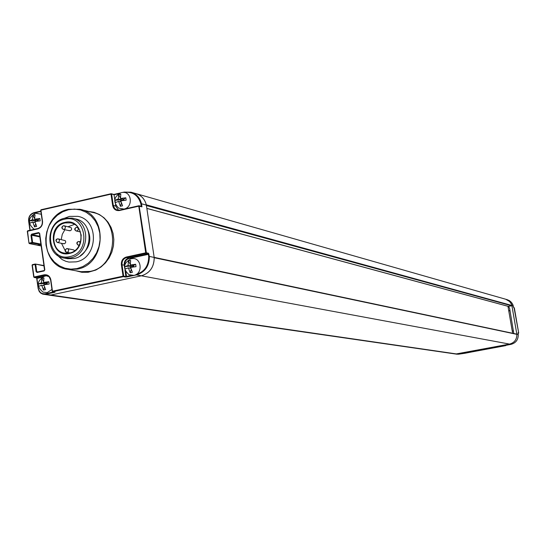 <?xml version="1.0" encoding="UTF-8"?>
<svg xmlns="http://www.w3.org/2000/svg" width="546" height="546" viewBox="0 0 546 546"><rect width="100%" height="100%" fill="white"/><g stroke="black" fill="none" stroke-linecap="round" stroke-linejoin="round"><path stroke-width="0.82" d="M43.455 265.486L35.531 264.087M48.703 295.065L50.901 295.024L141.373 275.805C149.897 273.143 154.163 267.021 154.184 257.446L146.355 205.091C144.826 199.119 141.332 195.291 135.879 193.591L135.565 193.502M28.986 243.229L29.525 243.618L29.225 243.106L31.975 242.492L30.958 235.265L31.675 234.138L38.664 232.569L39.646 233.313L44.82 269.826L44.103 270.952L37.087 272.474L36.104 271.724L35.081 264.462L32.323 265.063L34.009 277.006L44.212 274.802C47.748 274.426 49.973 276.126 50.867 279.9L52.471 291.195L123.048 276.16L121.369 264.728C121.151 260.756 122.809 258.19 126.338 257.023L145.714 252.832L138.773 206.183L119.478 210.524C115.848 210.94 113.575 209.261 112.653 205.473L110.988 194.151L40.95 210.149L42.54 221.342C42.738 225.239 41.127 227.771 37.708 228.931L27.553 231.217L28.986 243.229L37.619 245.256L40.5 244.642L37.469 245.188M39.824 236.445L40.854 244.089L40.5 244.642L40.854 244.089L39.838 236.923L31.607 235.217L31.968 234.65L38.957 233.087L39.428 233.381M44.554 270.188L43.939 265.861L44.554 270.188M36.104 271.724L36.759 271.669L35.729 264.407L35.081 264.462L35.217 264.032L43.591 265.479M76.037 261.868C98.13 258.278 99.59 219.874 77.819 216.346L69.492 216.387L64.367 218.304L69.492 216.387L77.819 216.346C99.59 219.874 98.13 258.278 76.037 261.868L68.946 262.073L76.037 261.868M56.62 254.654L62.142 259.582L65.923 261.336L68.946 262.073L65.923 261.336L62.142 259.582L56.62 254.654M115.486 204.552L115.711 206.067L118.475 210.23M111.493 193.844L114.046 194.779L114.762 199.652M124.195 192.465C132.63 191.414 138.186 195.202 140.868 203.822L141.503 203.754L140.868 203.822L141.243 206.347M112.653 205.473L113.295 205.433L111.63 194.11L110.988 194.151L111.104 193.734M42.335 221.41L40.704 210.278L41.087 209.732L111.043 193.762M29.02 243.168L27.307 231.34L27.689 230.801L37.783 228.535M41.168 245.925L29.525 243.618L32.269 243.004L32.63 242.444L31.975 242.492L32.269 243.004L40.998 244.745M130.972 192.192L124.201 192.076L130.972 192.192C136.459 193.898 139.967 197.748 141.503 203.754L141.967 206.832L138.773 206.183L138.882 205.76M141.967 206.832L139.271 205.862M52.225 291.311L52.764 291.7L123.328 276.672L123.048 276.16L123.696 276.105L122.017 264.673C121.813 261.002 123.348 258.62 126.617 257.541L145.994 253.351L145.714 252.832L146.362 252.778L139.094 205.767L141.462 206.408M124.802 264.646C124.809 261.452 126.228 259.405 129.074 258.504L148.396 254.334L148.71 256.449L149.358 256.408L148.71 256.449C148.696 265.745 144.567 271.717 136.316 274.358M35.183 264.039L32.46 264.633L32.078 265.179L33.804 277.068M36.405 277.853L34.302 277.511L34.009 277.006L34.302 277.511L44.499 275.307L47.482 275.607M32.46 264.633L35.162 264.052M44.328 276.331C36.623 281.047 36.2 286.316 43.059 292.13L47.284 292.588L51.959 289.435M47.127 276.078L48.812 276.481M44.192 282.541L44.595 283.394L38.302 283.968L41.373 282.889L41.844 278.433L43.967 277.975L43.503 282.432L48.833 281.709L46.717 282.937L43.503 282.432M48.833 281.709L49.167 284.056L43.837 284.787L45.618 289.598L43.489 290.056L44.513 287.189M38.302 283.968L38.63 286.316L41.701 285.244L43.489 290.056M44.021 285.599L41.701 285.244M44.595 283.394L41.373 282.889M46.779 282.924L46.144 284.405M43.462 281.258L41.844 278.433M44.499 283.408L45.721 284.466M44.567 283.313L45.68 284.173L46.663 282.93M35.224 213.459C27.887 217.943 27.375 223.096 33.688 228.924L34.453 229.272M36.043 213.295L41.271 214.244M35.156 219.355L35.667 220.427L29.395 220.905L32.432 219.704L32.917 215.363L35.033 214.878L34.548 219.219L39.865 218.53L37.783 219.949L34.548 219.219M39.865 218.53L40.192 220.857L34.883 221.553L36.664 226.406L34.548 226.883L35.599 224.092M29.395 220.905L29.723 223.232L32.76 222.031L34.548 226.883M35.121 222.556L32.76 222.031M35.667 220.427L32.432 219.704M37.845 219.929L37.176 221.171M34.507 218.202L32.917 215.363M35.579 220.441L36.759 221.232M35.647 220.345L36.753 221.191L37.729 219.936M130.801 258.865C123.164 263.329 122.543 268.598 128.931 274.672L133.825 275.382C143.557 273.737 141.353 256.62 131.695 258.681L131.327 258.743M130.603 265.063L131.047 266.052L124.788 266.605L128.085 265.472L128.426 260.974L130.624 260.497L130.289 265.001L135.661 264.271L133.238 265.581L130.289 265.001M135.661 264.271L136.015 266.66L130.637 267.39L132.364 272.297L130.166 272.768L131.183 269.458M124.788 266.605L125.143 268.987L128.44 267.861L130.166 272.768M130.856 268.325L128.44 267.861M131.047 266.052L128.085 265.472M133.306 265.561L132.637 267.049M130.241 264.387L128.426 260.974M130.951 266.066L132.2 267.117M131.02 265.963L132.159 266.837L133.183 265.568M120.843 192.718C113.595 196.922 112.865 202.054 118.653 208.122L124.017 209.057C133.231 207.425 131.9 191.284 122.659 192.41L121.444 192.567M121.581 192.574L122.659 192.41M120.686 198.553L121.26 199.802L115.015 200.252L118.277 198.99L118.632 194.615L120.816 194.117L120.461 198.491L125.819 197.802L123.437 199.31L120.461 198.491M125.819 197.802L126.167 200.164L120.809 200.86L122.543 205.808L120.359 206.299L121.403 203.092M115.015 200.252L115.363 202.614L118.625 201.358L120.359 206.299M121.089 202.02L118.625 201.358M121.26 199.802L118.277 198.99M123.498 199.29L122.795 200.519M120.434 198.068L118.632 194.615M121.164 199.816L122.365 200.587L123.382 199.297M121.232 199.72L122.365 200.58M68.175 226.692L74.481 224.399M64.885 229.723L62.285 234.295L61.227 239.51M61.5 243.318L65.233 250.778M66.94 252.3L68.346 253.214M68.994 230.487L70.236 230.76L71.321 229.975L71.635 228.958L71.192 227.668L64.189 225.791M74.666 250.662L73.573 249.863L67.431 248.628M63.152 243.523L64.346 243.769L65.431 242.977L65.745 241.953L65.281 240.656L58.238 238.882M64.469 219.253C86.241 213.356 91.967 252.675 69.833 256.586C48.068 262.23 42.547 223.266 64.469 219.253M64.312 258.081C44.697 255.903 45.209 221.58 64.865 218.188L72.058 218.134C91.1 221.15 89.872 254.743 70.571 257.903L64.312 258.081L67.697 258.722L73.935 258.545C93.175 255.405 94.397 221.935 75.416 218.932L72.693 218.284M66.885 258.565L67.697 258.722M86.507 227.034C92.445 238.288 90.411 247.843 80.398 255.705M146.328 204.962L146.314 204.818C144.731 198.99 141.257 195.243 135.899 193.591L131.374 192.308M149.038 254.279L145.994 253.351L146.362 252.778L148.492 253.242L149.358 256.408L154.184 257.446L149.358 256.408C149.338 266.059 145.052 272.215 136.486 274.897L509.575 344.096L456.831 353.992L50.901 295.024L141.394 275.798C149.802 273.198 154.081 267.171 154.218 257.719L154.19 257.582M54.832 292.014L52.634 291.707L55.105 292.055L54.696 292.301L45.55 294.246L50.901 295.024L49.024 295.113L42.52 294.089L39.64 292.035L38.152 288.568L36.978 278.399L42.09 277.293M154.218 257.719L516.871 334.357C516.871 339.489 514.441 342.738 509.582 344.089L455.726 354.026L49.024 295.113M516.871 334.357L154.177 257.398M146.43 205.555L511.663 305.808L508.299 306.361M511.663 305.808L511.438 304.224L509.616 301.515L505.726 299.242L136.295 193.7M512.633 333.265L507.971 306.299M511.875 305.555L516.857 334.275M504.989 345.488L465.055 353.248L458.415 354.217L455.726 354.026L457.125 354.231M513.786 333.51L509.65 308.47L508.64 306.395M509.575 344.096L511.001 344.355L504.954 345.495L511.001 344.362C515.902 342.977 518.318 339.687 518.25 334.5L517.983 332.944M518.495 333.285L518.031 333.19M514.039 307.671L518.693 332.985L517.963 332.828M514.339 307.883L513.615 307.535L512.899 304.743L511.527 302.47L509.548 300.716L507.145 299.652L509.548 300.716L511.52 302.464L513.315 306.013L511.895 305.623L513.315 306.026L513.718 307.712L514.339 307.883L518.693 332.985M509.971 310.319L508.708 310.565M513.527 330.883L512.264 331.122M510.046 310.776L508.783 311.022M510.066 344.533L509.227 344.69M35.217 264.032L43.994 265.868M75.771 270.755L81.866 272.297L88.186 272.27L95.85 270.052L100.996 266.987L105.508 262.838L109.186 257.794L111.869 252.068L113.445 245.898L113.841 239.564L113.042 233.326L111.091 227.47L108.06 222.236L104.095 217.847L99.358 214.496L94.062 212.319L88.432 211.404M68.598 209.309C38.889 214.605 38.479 266.468 68.23 269.417L81.04 271.69L90.001 271.396C118.605 266.817 120.666 217.233 92.533 212.428L80.788 209.5M68.619 209.295C38.834 214.537 38.397 266.448 68.23 269.417L77.3 269.117C106.265 264.455 108.374 214.141 79.893 209.275L68.68 209.289M77.006 268.591L82.91 266.55L88.316 263.124L92.95 258.476L96.567 252.853L98.983 246.526L100.082 239.83L99.802 233.094L98.164 226.665L95.243 220.877L91.202 216.011L86.241 212.312L80.617 209.971L74.611 209.091L68.53 209.712L62.667 211.8L57.323 215.254L52.757 219.888L49.201 225.471L46.813 231.736L45.727 238.363L45.98 245.031L47.577 251.406L50.437 257.18L54.416 262.053L59.316 265.793L64.906 268.195L70.905 269.151L77.006 268.591M119.799 193.086L113.848 194.444L111.316 193.741L114.046 194.779L118.557 193.748M131.197 275.45L126.529 276.447L125.853 271.888M53.924 291.898L45.263 293.748C41.598 294.117 39.312 292.349 38.397 288.459M47.55 276.133L48.355 276.105M30.173 230.241L28.856 220.918C28.658 216.899 30.317 214.291 33.838 213.083L40.875 211.473M124.201 192.076L124.079 192.451M122.795 192.404L124.147 192.096M33.968 212.667L40.827 211.111L33.968 212.667L33.838 213.083M41.005 209.78L40.752 210.217M42.54 221.342L42.342 221.485C42.527 225.095 41.032 227.436 37.872 228.515L37.708 228.931M27.607 230.842L27.355 231.279M29.969 230.289L28.856 220.918M30.958 235.265L31.607 235.217L32.63 242.444L40.909 244.096M31.675 234.138L31.968 234.65L39.803 236.288M38.664 232.569L39.251 233.149M39.646 233.313L44.608 269.895M44.82 269.826L44.103 270.952M37.224 272.045L44.206 270.529L37.224 272.045L37.087 272.474M37.108 272.051L36.759 271.669L37.995 271.874M28.651 220.98C28.474 216.762 30.221 213.998 33.907 212.694M119.547 210.121L116.892 209.971L114.646 208.449L113.295 205.433L115.711 206.067M119.478 210.524L119.594 210.101L117.322 210.094M138.827 205.781L119.622 210.108L138.848 205.767M146.362 205.105L141.51 203.774L146.355 205.091M126.338 257.023L126.617 257.541L128.795 257.992L148.123 253.808L148.492 253.242M124.932 270.052L125.88 276.501L123.696 276.105L123.328 276.672L125.512 277.068L126.529 276.447L126.802 276.959L136.486 274.897L136.213 274.42M125.512 277.068L126.802 276.959M121.369 264.728L124.201 265.103C124.003 261.432 125.532 259.063 128.795 257.992L129.074 258.504M124.44 266.707L124.201 265.103L124.686 265.076M38.152 288.568L39.244 291.523L40.923 293.284L43.666 294.335L45.55 294.246L45.263 293.748M36.582 277.907L36.766 278.46M38.186 288.513L36.684 277.9L46.86 275.696L47.147 276.201M44.212 274.802L44.499 275.307L46.676 275.327L48.41 276.133L50.014 278.003L50.655 279.962M50.867 279.9L52.259 291.264M32.385 264.673L32.125 265.124M43.769 283.49L43.946 284.766M47.106 282.773L47.318 284.248M44.281 282.691L44.649 282.616M34.848 220.516L34.992 221.533M38.172 219.765L38.35 221.028M35.36 219.717L36.05 219.56M130.221 266.148L130.535 268.263M133.668 265.404L133.886 266.878M130.747 265.329L131.333 265.206M120.434 199.891L120.734 201.924M123.86 199.113L124.044 200.355M120.959 199.078L121.847 198.874M69.54 253.01C84.2 250.594 85.067 225.068 70.584 222.857L65.213 222.911C50.348 225.464 49.898 251.406 64.708 253.132L69.465 253.03M81.047 234.452L81.231 236.008M57.221 239.005L56.34 239.933L56.224 241.243L57.194 242.41L58.402 242.376L59.337 241.359L59.377 239.94L58.77 239.128L57.569 238.882M66.441 248.744L65.547 249.672L65.424 250.996L66.141 252.034L67.615 252.136L68.393 251.44L68.673 250.034L67.97 248.867L66.776 248.628M63.138 225.907L62.271 226.829L62.148 228.132L62.831 229.156L64.012 229.381L65.104 228.59L65.397 227.204L64.721 226.037L63.493 225.785M76.058 227.511L75.171 228.433L75.143 230.05L76.003 230.917L77.239 230.897L78.18 229.886L78.228 228.474L77.348 227.484L76.399 227.395M78.112 241.653L77.211 242.581L77.191 244.212L78.071 245.086L79.45 244.963M80.337 242.861L79.054 241.53L78.44 241.544M64.919 222.379C46.663 225.71 51.269 258.162 69.383 253.453C87.783 250.184 83.04 217.485 64.919 222.379M146.847 208.367L508.51 306.415M146.314 204.818L511.868 305.473M516.844 334.193L518.25 334.493C518.325 339.687 515.909 342.977 511.001 344.362L511.008 344.355M505.685 345.632L464.892 353.228M516.85 334.207L518.25 334.5L517.977 332.869M79.893 209.275L68.653 209.289M113.834 194.437L119.847 193.066M122.741 192.404L124.167 192.083M111.07 193.741L41.087 209.732M41.046 209.746L40.704 210.251M40.704 210.278L42.295 221.437M42.295 221.471C42.465 225.095 40.977 227.443 37.845 228.515M37.81 228.521L27.689 230.801M27.648 230.808L27.307 231.313M27.307 231.34L28.979 243.202M39.394 233.435L44.567 269.922L44.24 270.523M28.61 221.014C28.406 216.748 30.18 213.971 33.934 212.674M29.921 230.296L28.617 221.041M32.078 265.179L33.756 277.095M33.763 277.122L36.548 277.9M46.458 275.28L49.113 276.781L50.614 279.989M50.614 280.016L52.218 291.284M36.725 278.487L36.5 277.894M38.145 288.541L36.732 278.515M32.426 264.646L32.078 265.158M36.951 213.152L35.9 213.295M64.708 253.132L69.513 253.01C84.139 250.607 85.005 225.027 70.584 222.857L71.082 222.973M81.02 234.323L81.238 236.043M63.752 243.782L57.487 242.492C55.453 240.841 55.412 239.639 57.35 238.902M58.169 238.868L57.48 238.875M66.564 248.648C64.756 250.587 64.803 251.781 66.714 252.252L69.984 252.9M67.363 248.614L66.687 248.621M63.275 225.805C61.35 227.061 61.391 228.255 63.384 229.388L69.615 230.774M64.128 225.778L63.404 225.771M76.181 227.416C74.201 228.665 74.236 229.859 76.29 231.006L80.398 231.927M77.041 227.389L76.31 227.382M78.085 227.621L77.102 227.402M78.235 241.564C76.344 242.472 76.392 243.673 78.365 245.168L79.245 245.352M79.054 241.53L78.358 241.537M80.644 241.871L79.122 241.544M516.666 334.118L154.17 257.364M146.854 208.422L508.401 306.415M37.619 245.256L41.175 245.959M458.422 354.217L465.055 353.248M506.149 299.365L507.145 299.652"/></g></svg>
